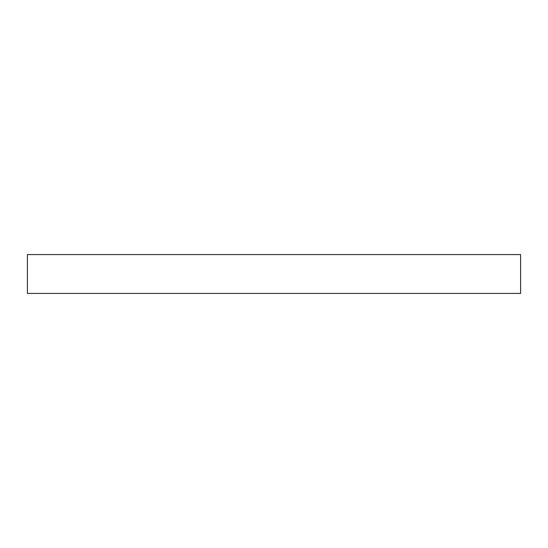 <?xml version="1.0" encoding="UTF-8"?>
<svg xmlns="http://www.w3.org/2000/svg" width="548" height="548" viewBox="0 0 548 548"><rect width="100%" height="100%" fill="white"/><g stroke="black" fill="none" stroke-linecap="round" stroke-linejoin="round"><path stroke-width="0.82" d="M520.6 293.42L520.6 254.58L27.4 254.58L27.4 293.42L520.6 293.42"/></g></svg>
